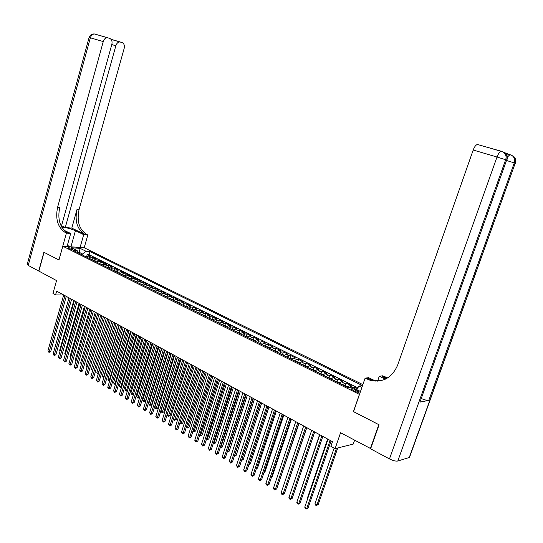 <?xml version="1.0" encoding="UTF-8"?>
<svg xmlns="http://www.w3.org/2000/svg" width="543" height="543" viewBox="0 0 543 543"><rect width="100%" height="100%" fill="white"/><g stroke="black" fill="none" stroke-linecap="round" stroke-linejoin="round"><path stroke-width="0.81" d="M68.547 248.456C70.936 249.393 72.409 249.637 72.972 249.21L72.321 248.721C69.945 247.791 68.472 247.54 67.902 247.975L68.547 248.456M362.873 384.614L84.253 247.764L62.812 246.23L359.48 394.422M354.593 440.251L353.262 444.072L335.085 448.647L330.877 446.332L332.479 441.676L56.628 291.109L55.562 294.903L63.653 295.012M61.359 226.424L111.831 44.431C112.449 41.424 111.756 39.415 109.761 38.417L107.405 37.711C105.478 37.779 104.1 39.069 103.258 41.58L90.362 37.8L28.222 265.405L38.716 271.025L43.888 252.244L58.977 259.988L44.037 252.325L38.865 271.106L56.547 280.575L52.949 293.464L55.562 294.903M370.706 448.599L340.57 432.737L335.085 448.647M353.547 411.58L378.804 424.66L370.353 448.694M357.192 388.537L354.525 387.207L354.138 388.326M347.554 387.274L349.441 385.808L351.192 385.557L346.23 383.093L345.341 385.673M339.273 383.148L341.167 381.702L342.938 381.457L338.031 379.028L337.162 381.586M331.101 379.068L332.995 377.636L334.78 377.412L329.94 375.009L329.078 377.548M323.024 375.037L324.931 373.632L326.73 373.421L321.938 371.045L321.096 373.557M315.042 371.059L316.956 369.668L318.768 369.471L314.044 367.122L313.209 369.613M307.162 367.129L309.082 365.751L310.908 365.568L306.238 363.253L305.417 365.724M299.376 363.24L301.304 361.889L303.143 361.713L298.528 359.425L297.713 361.876M291.686 359.405L293.614 358.068L295.467 357.905L290.905 355.645L290.105 358.075M284.084 355.611L286.018 354.287L287.885 354.145L283.378 351.912L282.584 354.314M276.57 351.864L278.511 350.561L280.392 350.425L275.932 348.219L275.152 350.608L273.482 350.323M269.145 348.165L271.093 346.875L272.98 346.753L268.581 344.567L267.808 346.943L266.118 346.651M261.807 344.506L263.762 343.23L265.663 343.122L261.312 340.956L260.545 343.325M254.558 340.889L256.52 339.626L258.427 339.531L254.124 337.393L253.371 339.748M247.391 337.312L249.352 336.069L251.273 335.981L247.017 333.87L246.271 336.212M240.305 333.775L242.273 332.547L244.201 332.472L239.999 330.388L239.259 332.716M233.3 330.287L235.275 329.072L237.21 329.004L233.056 326.94L232.323 329.255M226.377 326.832L228.352 325.63L230.3 325.576L226.193 323.533L225.467 325.841M219.535 323.418L221.51 322.23L223.465 322.182L219.406 320.166L218.686 322.461M212.761 320.037L214.743 318.863L216.711 318.829L212.693 316.834L211.98 319.121M206.069 316.698L208.057 315.544L210.026 315.517L206.055 313.542L205.349 315.816M199.451 313.399L201.439 312.252L203.421 312.239L199.491 310.284L198.792 312.544M192.908 310.134L194.896 309.001L196.885 308.994L192.996 307.066L192.303 309.313M186.432 306.904L188.428 305.784L190.423 305.784L186.575 303.876L185.889 306.116M180.032 303.713L182.027 302.607L184.029 302.614L180.222 300.727L179.543 302.953M173.699 300.55L175.694 299.458L177.704 299.478L173.943 297.612L173.271 299.824M167.427 297.428L169.43 296.342L171.445 296.369L167.726 294.523L167.061 296.729M161.23 294.333L163.233 293.268L165.255 293.301L161.576 291.476L160.918 293.668M155.101 291.279L157.103 290.22L159.133 290.261L155.488 288.455L154.836 290.641M149.033 288.252L151.042 287.206L153.072 287.254L149.468 285.469L148.823 287.641M143.033 285.258L145.042 284.22L147.078 284.281L143.515 282.509L142.87 284.675M137.094 282.292L139.103 281.274L141.146 281.342L137.617 279.584L136.979 281.742M131.216 279.36L133.225 278.349L135.275 278.423L131.786 276.692L131.155 278.837M125.406 276.462L127.415 275.464L129.465 275.545L126.01 273.828L125.385 275.966M119.65 273.591L121.659 272.6L123.716 272.688L120.295 270.991L119.677 273.115M113.955 270.753L115.964 269.769L118.028 269.864L114.641 268.188L114.03 270.305M108.315 267.937L110.331 266.973L112.394 267.075L109.041 265.412L108.437 267.516M102.736 265.154L104.751 264.197L106.822 264.305L103.503 262.663L102.898 264.753M97.211 262.398L99.226 261.454L101.303 261.57L98.018 259.941L97.421 262.025M91.747 259.676L93.763 258.733L95.839 258.855L92.588 257.246L91.991 259.323M357.708 390.77L355.821 389.826C353.025 388.652 351.504 388.428 351.26 389.168L354.667 391.238C357.47 392.426 358.998 392.643 359.235 391.903L357.708 390.77L357.226 392.168M78.287 252.963L77.242 250.669L73.129 250.391L348.348 387.675L351.803 387.166L360.498 391.483M77.242 250.669L71.364 247.744L80.167 248.368L86.032 251.26L90.016 251.531L362.473 385.591L359.154 386.08L361.896 387.43M352.536 387.526L354.525 387.207M357.783 387.797L89.113 254.701L87.213 254.579L86.622 256.642M86.33 256.975L88.346 256.045L90.43 256.174L87.213 254.579M88.489 258.047L90.505 257.117L92.588 257.246M93.925 260.762L95.941 259.819L98.018 259.941M99.417 263.498L101.432 262.547L103.503 262.663M104.962 266.267L106.971 265.303L109.041 265.412M110.562 269.063L112.577 268.086L114.641 268.188M116.222 271.887L118.238 270.903L120.295 270.991M121.944 274.738L123.953 273.74L126.01 273.828M127.72 277.622L129.729 276.611L131.786 276.692M133.564 280.534L135.574 279.516L137.617 279.584M139.463 283.473L141.472 282.448L143.515 282.509M145.429 286.453L147.431 285.414L149.468 285.469M151.456 289.46L153.459 288.408L155.488 288.455M157.545 292.494L159.547 291.435L161.576 291.476M163.701 295.568L165.703 294.496L167.726 294.523M169.925 298.67L171.927 297.584L173.943 297.612M176.224 301.813L178.219 300.713L180.222 300.727M182.584 304.983L184.579 303.87L186.575 303.876M189.012 308.193L191.007 307.066L192.996 307.066M195.514 311.438L197.503 310.297L199.491 310.284M202.091 314.716L204.08 313.562L206.055 313.542M208.736 318.028L210.725 316.868L212.693 316.834M215.462 321.388L217.444 320.207L219.406 320.166M222.263 324.775L224.239 323.587L226.193 323.533M229.139 328.21L231.114 327.001L233.056 326.94M236.096 331.678L238.065 330.456L239.999 330.388M243.128 335.187L245.097 333.952L247.017 333.87M250.248 338.737L252.21 337.488L254.124 337.393M257.45 342.328L259.405 341.065L261.312 340.956M264.733 345.966L266.688 344.683L268.581 344.567M272.104 349.638L274.052 348.341L275.932 348.219M279.564 353.357L281.505 352.047L283.378 351.912M287.111 357.124L289.046 355.794L290.905 355.645M294.747 360.932L296.682 359.588L298.528 359.425M302.478 364.787L304.406 363.43L306.238 363.253M310.304 368.69L312.218 367.312L314.044 367.122M318.225 372.641L320.132 371.242L321.938 371.045M326.241 376.645L328.142 375.227L329.94 375.009M334.359 380.691L336.253 379.258L338.031 379.028M342.572 384.79L344.466 383.338L346.23 383.093M353.439 411.601L359.371 394.435M58.97 260.009L62.812 246.23M78.864 253.248L79.135 252.285L77.948 252.21M82.604 255.115L82.875 254.144L79.135 252.285L80.167 248.368M356.446 389.474L359.154 386.08M89.113 254.701L90.016 251.531M86.032 251.26L82.875 254.144M330.103 440.38L306.775 508.397L304.766 507.176L328.033 439.246M331.081 440.909L308.064 507.956L306.157 509.062L305.356 508.574L304.766 507.176M308.064 507.956L306.157 509.062M334.128 448.118L314.981 503.734L316.969 504.929L318.218 504.501L337.719 447.982M318.218 504.501L316.352 505.587L316.969 504.929L336.497 448.287M316.352 505.587L315.558 505.105L314.981 503.734M67.366 245.361L70.176 246.753M68.52 246.637L67.183 246.027M506.802 155.271L508.832 154.307L504.535 152.637M409.252 457.498L515.198 163.267L409.822 456.534L409.252 457.498L397.802 461.021C395.759 461.367 392.976 460.668 389.467 458.937L370.618 448.837L379.075 424.802L353.527 411.648L365.1 378.159L370.027 380.229C382.754 382.978 391.951 377.969 397.625 365.188L473.197 150.031C474.473 146.705 475.885 144.852 477.44 144.465L501.562 151.348M365.1 378.159L368.629 377.684L375.81 381.159M373.014 380.908L371.256 380.059M386.419 378.641L382.435 376.733L386.962 378.342M385.36 379.17L379.279 376.258L382.618 375.81L387.722 377.88M419.943 402.132L506.646 160.097L419.943 402.132L428.814 400.361C427.171 400.53 424.714 399.94 421.449 398.589M377.575 381.132L379.279 376.258M366.6 378.885L368.351 378.647L371.772 379.985L380.236 380.813M80.079 247.465L83.697 234.63L75.45 230.68C70.644 228.623 66.09 227.463 61.793 227.205M83.697 234.63L87.803 234.99L86.9 234.562C79.258 229.628 76.638 221.334 79.047 209.686L124.143 48.517C124.761 45.558 124.103 43.596 122.175 42.619L119.908 41.94C118.028 42.001 116.67 43.277 115.842 45.761L111.79 44.574M71.791 228.128L84.871 234.386C77.215 229.438 74.595 221.123 77.011 209.442L71.791 228.128L65.282 227.517L61.556 225.718M58.915 259.982L66.402 233.117L65.499 232.675C57.809 227.626 55.182 219.121 57.626 207.168L103.258 41.58M66.402 233.117L70.685 233.49L64.169 230.341M65.282 227.517L115.842 45.761M28.222 265.405L27.238 264.231M67.04 246.529L70.685 233.49M84.192 247.757L87.803 234.99M65.499 232.675L67.631 232.866C59.947 227.829 57.32 219.345 59.757 207.419L57.626 207.168M120.322 42.001L112.17 39.646L111.498 39.999M321.85 435.873L298.779 503.537L296.797 502.329L319.807 434.76M322.841 436.416L300.082 503.11L298.182 504.203L297.388 503.721L296.797 502.329M300.082 503.11L298.182 504.203M313.705 431.427L290.885 498.732L288.924 497.544L311.689 430.327L291.577 489.671M314.709 431.977L292.195 498.318L290.301 499.404L289.514 498.929L288.924 497.544M292.195 498.318L290.301 499.404M305.661 427.036L283.086 493.987L281.152 492.813L303.666 425.95M306.68 427.592L284.403 493.587L282.516 494.659L281.742 494.191L281.152 492.813M284.403 493.587L282.516 494.659M297.713 422.698L275.382 489.304L273.468 488.137L295.745 421.626M298.745 423.262L276.713 488.91L274.826 489.976L274.059 489.514L273.468 488.137M276.713 488.91L274.826 489.976M347.893 386.854L343.909 385.455M327.619 439.022L307.087 498.99L307.487 499.227M307.352 499.621L307.087 498.99M339.619 382.727L335.696 381.362M319.596 434.644L299.485 494.422M331.44 378.654L327.585 377.31M323.363 374.629L319.576 373.319M287.003 485.904L306.788 427.653M289.867 418.415L267.774 484.675L265.88 483.521L287.919 417.357M290.905 418.986L269.111 484.295L267.231 485.347L266.47 484.892L265.88 483.521M269.111 484.295L267.231 485.347M315.388 370.652L311.655 369.369M279.217 481.451L299.044 423.425M279.611 481.336L279.15 481.648M282.116 414.187L260.253 480.1L258.387 478.967L280.188 413.135M283.161 414.757L261.597 479.734L259.724 480.779L258.387 478.967M261.597 479.734L259.724 480.779M307.508 366.729L303.836 365.466M271.534 477.039L272.158 476.869L291.394 419.25M272.158 476.869L271.425 477.365M274.453 410.006L252.821 475.58L250.981 474.46L272.552 408.967M275.511 410.583L254.178 475.227L252.821 475.58L252.305 476.259L250.981 474.46M254.178 475.227L252.305 476.259M299.722 362.846L296.111 361.618M263.939 472.675L264.801 472.451L283.833 415.123M264.801 472.451L263.789 473.129M266.885 405.872L245.484 471.114L243.658 470.007L265.004 404.847M267.957 406.463L246.841 470.774L245.484 471.114L244.974 471.799L243.658 470.007M246.841 470.774L244.974 471.799M292.025 359.011L288.482 357.81M256.445 468.358L257.525 468.086L276.36 411.044M257.525 468.086L256.248 468.942M259.411 401.793L238.228 466.702L236.429 465.602L257.552 400.782M260.491 402.383L239.592 466.369L238.228 466.702L237.732 467.387L236.429 465.602M239.592 466.369L237.732 467.387M284.423 355.224L280.935 354.043M249.04 464.082L250.33 463.77L268.975 407.019M250.33 463.77L248.837 464.686M252.02 397.761L231.06 462.337L229.275 461.258L250.187 396.757M253.113 398.358L232.431 462.018L231.06 462.337L230.578 463.023L229.275 461.258M232.431 462.018L230.578 463.023M276.916 351.477L275.158 350.608M241.757 459.738L243.223 459.507L261.678 403.035M241.601 460.213L260.626 402.458M243.223 459.507L241.52 460.464M244.717 393.777L223.974 458.027L222.209 456.962L242.904 392.786M245.823 394.374L225.352 457.722L223.974 458.027L223.499 458.713L222.209 456.962M225.352 457.722L223.499 458.713M269.491 347.778L267.794 346.936M234.576 455.421L236.191 455.285L254.463 399.098M236.191 455.285L234.379 456.269L253.405 398.514M237.501 389.84L216.969 453.765L215.232 452.713L235.71 388.863M238.615 390.444L218.354 453.466L216.969 453.765L216.508 454.457L215.232 452.713M218.354 453.466L216.508 454.457M262.154 344.126L258.835 343.02M227.476 451.152L229.248 451.118L247.336 395.202M229.248 451.118L227.442 452.088L246.264 394.618M230.368 385.944L210.046 449.556L208.322 448.511L228.603 384.98M231.494 386.555L211.437 449.265L210.046 449.556L209.598 450.249L208.322 448.511M211.437 449.265L209.598 450.249M254.905 340.509L251.633 339.429M220.451 446.937L222.379 446.998L240.284 391.354M222.379 446.998L220.573 447.961L239.205 390.763M220.573 447.961L220.2 447.731M223.322 382.096L203.197 445.396L201.501 444.357L221.571 381.145M224.449 382.713L204.596 445.111L203.197 445.396L202.763 446.081L201.501 444.357M204.596 445.111L202.763 446.081M247.737 336.938L244.52 335.879M213.514 442.762L214.227 443.197L215.585 442.925L233.314 387.553M215.585 442.925L213.786 443.875L232.228 386.955M213.786 443.875L213.263 443.556M216.352 378.295L196.43 441.276L194.754 440.258L214.628 377.351M217.492 378.919L197.835 441.011L196.43 441.276L196.009 441.968L194.754 440.258M197.835 441.011L196.009 441.968M240.651 333.409L237.488 332.37M206.659 438.642L207.507 439.151L208.865 438.893L226.424 383.792M208.865 438.893L207.08 439.837L225.325 383.188M207.08 439.837L206.408 439.43M209.469 374.534L189.745 437.21L188.082 436.199L207.759 373.604M210.616 375.159L191.15 436.945L189.745 437.21L189.331 437.902L188.082 436.199M191.15 436.945L189.331 437.902M233.646 329.92L230.537 328.902M199.878 434.57L200.862 435.16L202.227 434.909L219.616 380.073M202.227 434.909L200.442 435.846L218.503 379.469M200.442 435.846L199.675 435.208M202.661 370.821L183.127 433.185L181.484 432.187L200.971 369.898M203.815 371.446L184.545 432.934L183.127 433.185L182.726 433.877L181.484 432.187M184.545 432.934L182.726 433.877M226.723 326.465L223.662 325.474M193.172 430.538L194.285 431.21L195.656 430.966L212.876 376.394M195.656 430.966L193.878 431.895L211.763 375.79M193.878 431.895L193.016 431.033M195.928 367.143L176.59 429.208L174.968 428.217L194.258 366.233M197.089 367.781L178.009 428.963L176.59 429.208L176.197 429.9L174.968 428.217M178.009 428.963L176.197 429.9M219.874 323.051L216.867 322.087M186.541 426.554L187.79 427.307L189.161 427.07L206.218 372.763M189.161 427.07L187.389 427.993L205.091 372.145M187.389 427.993L186.432 426.907M189.269 363.511L170.122 425.271L168.513 424.293L187.62 362.609M190.444 364.149L171.547 425.04L170.122 425.271L169.742 425.97L168.513 424.293M171.547 425.04L169.742 425.97M213.107 319.678L210.141 318.734M179.991 422.617L181.362 423.438L182.74 423.214L199.627 369.165M182.74 423.214L180.968 424.131L198.494 368.548M180.968 424.131L179.923 422.834M182.686 359.921L163.728 421.382L162.14 420.418L181.057 359.025M183.867 360.559L165.153 421.158L163.728 421.382L163.355 422.081L162.14 420.418M165.153 421.158L163.355 422.081M206.415 316.345L203.496 315.415M173.509 418.721L175.002 419.624L176.387 419.406L193.111 365.609M176.387 419.406L174.622 420.309L191.971 364.984M174.622 420.309L173.482 418.802M176.183 356.364L157.402 417.533L155.827 416.576L174.568 355.482M177.364 357.016L158.834 417.316L157.402 417.533L157.036 418.232L155.827 416.576M158.834 417.316L157.036 418.232M199.797 313.046L196.926 312.137M183.921 360.593L167.149 414.9L168.71 415.843L170.102 415.633L186.67 362.093M170.102 415.633L168.337 416.529L185.523 361.468M168.337 416.529L167.149 414.9M169.742 352.855L151.144 413.725L149.59 412.782L168.147 351.979M170.936 353.507L152.583 413.522L151.144 413.725L150.791 414.424L149.59 412.782M152.583 413.522L150.791 414.424M193.247 309.781L190.423 308.892M177.554 357.118L160.945 411.173L162.486 412.103L163.884 411.899L180.296 358.611M163.884 411.899L162.126 412.789L179.142 357.98M162.126 412.789L160.945 411.173M163.382 349.38L144.954 409.965L143.42 409.028L161.8 348.518M164.577 350.031L146.4 409.768L144.954 409.965L144.614 410.664L143.42 409.028M146.4 409.768L144.614 410.664M186.778 306.557L183.996 305.689M171.262 353.683L154.803 407.488L156.33 408.404L157.728 408.214L173.991 355.17M157.728 408.214L155.977 409.096L172.83 354.538M155.977 409.096L154.803 407.488M157.083 345.945L138.838 406.239L137.318 405.316L155.522 345.09M158.291 346.604L140.284 406.049L138.838 406.239L138.499 406.938L137.318 405.316M140.284 406.049L138.499 406.938M180.371 303.367L177.636 302.519M165.031 350.283L148.728 403.836L150.241 404.745L151.646 404.562L167.753 351.769M151.646 404.562L149.895 405.438L166.586 351.131M149.895 405.438L148.728 403.836M150.859 342.545L132.784 402.553L131.277 401.644L149.311 341.703M152.067 343.203L134.23 402.377L132.784 402.553L132.458 403.259L131.277 401.644M134.23 402.377L132.458 403.259M144.696 339.185L126.79 398.915L125.304 398.005L143.169 338.35M145.918 339.85L128.243 398.738L126.79 398.915L126.471 399.614L125.304 398.005M128.243 398.738L126.471 399.614M138.608 335.859L120.865 395.311L119.392 394.415L137.094 335.031M139.829 336.524L122.318 395.141L120.865 395.311L120.553 396.01L119.392 394.415M122.318 395.141L120.553 396.01M174.038 300.211L171.344 299.376M158.875 346.923L142.721 400.225L144.214 401.121L145.619 400.944L161.583 348.396M145.619 400.944L143.881 401.813L160.409 347.758M143.881 401.813L142.721 400.225M167.773 297.089L165.12 296.274M152.78 343.597L136.775 396.648L138.255 397.544L139.666 397.374L155.474 345.063M139.666 397.374L137.929 398.236L154.3 344.425M137.929 398.236L136.775 396.648M161.576 294.001L158.963 293.206M146.753 340.305L130.89 393.118L132.356 393.994L148.253 341.119M133.592 393.953L132.037 394.686L130.89 393.118M132.037 394.686L132.356 393.994L133.619 393.851M132.58 332.567L115.001 391.741L113.548 390.858L131.08 331.753M133.809 333.239L116.46 391.584L115.001 391.741L114.702 392.44L113.548 390.858M116.46 391.584L114.702 392.44M155.441 290.939L152.875 290.166M140.786 337.047L125.066 389.616L126.519 390.492L142.266 337.855M127.517 390.614L126.207 391.184L125.066 389.616M126.207 391.184L126.519 390.492L127.591 390.369M126.614 329.316L109.197 388.211L107.758 387.335L125.134 328.508M127.849 329.988L110.663 388.062L109.197 388.211L108.905 388.917L107.758 387.335M110.663 388.062L108.905 388.917M149.379 287.919L146.848 287.159M134.881 333.823L119.304 386.154L120.743 387.016L136.347 334.624M121.51 387.308L120.437 387.709L119.304 386.154M120.437 387.709L120.743 387.016L121.625 386.928M120.716 326.092L103.462 384.722L102.036 383.853L119.25 325.298M121.958 326.771L104.921 384.573L103.462 384.722L103.177 385.421L102.036 383.853M104.921 384.573L103.177 385.421M143.372 284.926L140.888 284.186M129.037 330.633L113.602 382.727L115.028 383.582L130.49 331.427M115.571 384.037L114.166 383.935L113.602 382.727M114.729 384.274L115.028 383.582L115.727 383.514M114.878 322.909L97.781 381.261L96.369 380.405L113.433 322.114M116.121 323.587L99.247 381.125L97.781 381.261L97.502 381.967L96.369 380.405M99.247 381.125L97.502 381.967M137.433 281.966L134.983 281.24M123.254 327.477L107.962 379.34L109.367 380.181L124.693 328.264M109.693 380.792L108.519 380.541L107.962 379.34M109.082 380.874L109.89 380.134M109.102 319.752L92.154 377.847L90.762 376.991L107.67 318.972M110.351 320.438L93.627 377.711L92.154 377.847L91.889 378.546L90.762 376.991M93.627 377.711L91.889 378.546M131.562 279.041L129.146 278.328M117.532 324.354L102.376 375.98L103.767 376.815L118.958 325.135M103.91 377.473L102.932 377.175L102.376 375.98M103.489 377.514L104.113 376.788M103.387 316.637L86.595 374.46L85.21 373.618L101.969 315.863M104.643 317.322L88.068 374.337L86.595 374.46L86.33 375.165L85.21 373.618M88.068 374.337L86.33 375.165M125.745 276.143L123.37 275.45M111.872 321.266L96.844 372.661L98.222 373.489L113.283 322.033M98.195 374.161L97.401 373.849L96.844 372.661M97.95 374.181L98.398 373.469M97.733 313.549L81.09 371.113L79.719 370.278L96.328 312.782M98.989 314.234L82.563 370.991L81.09 371.113L80.832 371.812L79.719 370.278M82.563 370.991L80.832 371.812M119.989 273.272L117.648 272.593M106.265 318.205L91.373 369.369L92.738 370.19L107.663 318.965M92.541 370.876L91.373 369.369M92.738 370.19L92.473 370.883M92.134 310.494L75.64 367.794L74.282 366.973L90.742 309.734M93.396 311.18L77.113 367.686L75.64 367.794L75.389 368.5L74.282 366.973M77.113 367.686L75.389 368.5M114.295 270.434L111.987 269.769M100.72 315.178L85.957 366.111L87.179 366.851M86.968 367.57L85.957 366.111M86.595 307.467L70.244 364.516L68.9 363.695L85.217 306.72M87.857 308.159L71.724 364.407L70.244 364.516L70.006 365.215L68.9 363.695M71.724 364.407L70.006 365.215M108.654 267.624L106.387 266.98M95.222 312.177L80.588 362.894L81.667 363.538M81.457 364.258L80.588 362.894M81.111 304.474L64.902 361.265L63.579 360.457L79.746 303.734M82.38 305.173L66.382 361.17L64.902 361.265L64.671 361.971L63.579 360.457M66.382 361.17L64.671 361.971M103.075 264.841L100.842 264.21M89.785 309.211L75.28 359.697L76.21 360.26M76.006 360.98L75.28 359.697M75.681 301.514L59.615 358.047L58.305 357.246L74.337 300.774M76.957 302.207L61.101 357.959L59.615 358.047L59.391 358.753L58.305 357.246M61.101 357.959L59.391 358.753M97.55 262.093L95.351 261.475M84.403 306.272L70.02 356.541L70.814 357.016M70.61 357.728L70.02 356.541M70.312 298.582L54.381 354.864L53.085 354.077L68.975 297.856M71.588 299.281L55.868 354.783L54.381 354.864L54.164 355.57L53.085 354.077M55.868 354.783L54.164 355.57M92.086 259.364L89.921 258.76M79.074 303.367L64.814 353.412L65.472 353.805M65.296 354.423L64.814 353.412M64.99 295.677L49.203 351.715L47.913 350.927L63.667 294.958M66.273 296.376L50.689 351.633L49.203 351.715L48.992 352.414L47.913 350.927M50.689 351.633L48.992 352.414M86.67 256.669L84.538 256.079M73.8 300.489L59.662 350.316L60.185 350.629M60.042 351.117L59.662 350.316M349.441 385.808L352.774 387.471M88.346 256.045L90.505 257.117M93.763 258.733L95.941 259.819M99.226 261.454L101.432 262.547M104.751 264.197L106.971 265.303M110.331 266.973L112.577 268.086M115.964 269.769L118.238 270.903M121.659 272.6L123.953 273.74M127.415 275.464L129.729 276.611M133.225 278.349L135.574 279.516M139.103 281.274L141.472 282.448M145.042 284.22L147.431 285.414M151.042 287.206L153.459 288.408M157.103 290.22L159.547 291.435M163.233 293.268L165.703 294.496M169.43 296.342L171.927 297.584M175.694 299.458L178.219 300.713M182.027 302.607L184.579 303.87M188.428 305.784L191.007 307.066M194.896 309.001L197.503 310.297M201.439 312.252L204.08 313.562M208.057 315.544L210.725 316.868M214.743 318.863L217.444 320.207M221.51 322.23L224.239 323.587M228.352 325.63L231.114 327.001M235.275 329.072L238.065 330.456M242.273 332.547L245.097 333.952M249.352 336.069L252.21 337.488M256.52 339.626L259.405 341.065M263.762 343.23L266.688 344.683M271.093 346.875L274.052 348.341M278.511 350.561L281.505 352.047M286.018 354.287L289.046 355.794M293.614 358.068L296.682 359.588M301.304 361.889L304.406 363.43M309.082 365.751L312.218 367.312M316.956 369.668L320.132 371.242M324.931 373.632L328.142 375.227M332.995 377.636L336.253 379.258M341.167 381.702L344.466 383.338M355.237 391.51L355.821 389.826M382.435 376.733L384.084 376.509M515.409 163.348C516.413 160.131 515.551 157.613 512.816 155.787C515.334 157.606 516.128 160.097 515.198 163.267L514.269 162.92L428.814 400.361M506.87 160.185C507.902 156.893 507.019 154.314 504.23 152.454C506.789 154.307 507.59 156.852 506.646 160.097L505.676 159.737L397.802 461.021M508.832 154.307L510.223 154.707M389.467 458.937L497.015 157.015L473.197 150.031M497.015 157.015L505.676 159.737C506.619 156.486 505.811 153.934 503.252 152.074L501.237 151.334C499.73 151.748 498.325 153.642 497.015 157.015M502.716 151.775L477.44 144.465M506.741 160.538L514.269 162.92C515.198 159.744 514.404 157.246 511.879 155.42L509.925 154.694L507.298 157.137M511.343 155.122L508.384 154.253M84.871 234.386L86.9 234.562M77.011 209.442L79.047 209.686M110.982 39.245L112.123 39.632M107.405 37.711L94.489 33.985C91.835 33.788 90.036 34.942 89.1 37.453L90.362 37.8C91.183 35.315 92.561 34.046 94.489 33.985L107.847 37.779M94.645 34.033L95.161 34.121M70.936 246.807L75.45 230.68M359.113 392.27L359.235 391.903M385.801 378.03L387.444 377.799M371.772 379.985L370.027 380.229M119.908 41.94L111.967 39.646M89.1 37.453L27.164 264.516M112.068 39.625L111.003 39.266"/></g></svg>
